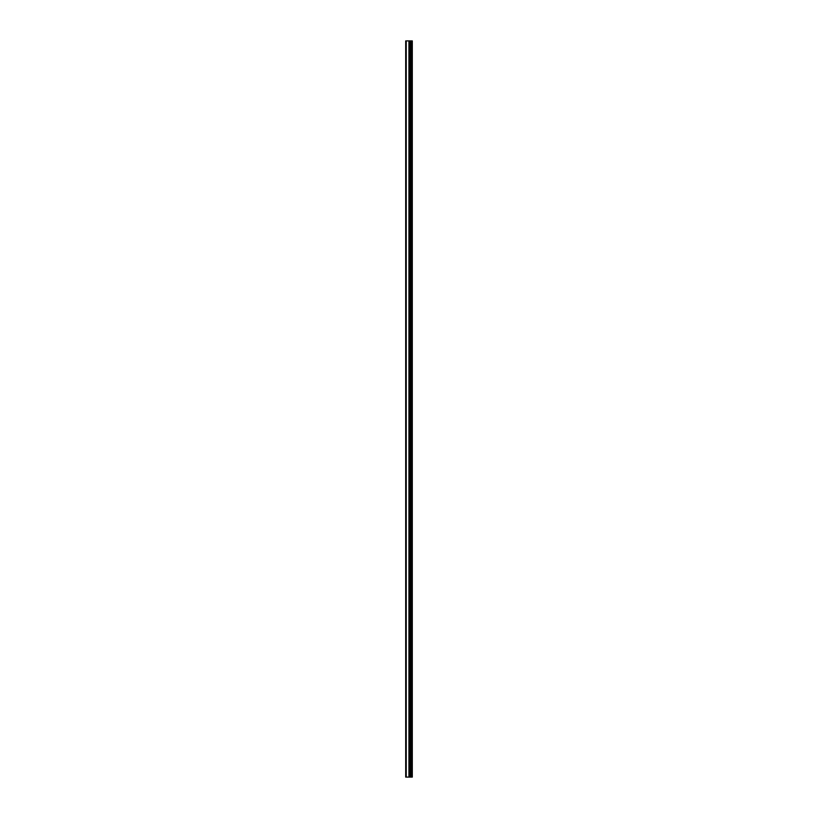 <?xml version="1.0" encoding="UTF-8"?>
<svg xmlns="http://www.w3.org/2000/svg" width="818" height="818" viewBox="0 0 818 818"><rect width="100%" height="100%" fill="white"/><g stroke="black" fill="none" stroke-linecap="round" stroke-linejoin="round"><path stroke-width="1.23" d="M405.697 777.1L409.051 777.1L409.051 40.9L405.697 40.9L405.697 777.1M409.051 777.1L412.303 777.1L412.303 40.9L409.051 40.9M411.771 777.1L411.771 40.9M410.35 777.1L410.35 40.9L410.35 777.1M409.46 777.1L409.46 40.9M406.249 777.1L406.249 40.9M410.871 777.1L410.871 40.9M410.748 777.1L410.748 40.9M410.411 777.1L410.411 40.9M409.389 777.1L409.389 40.9M408.928 777.1L408.928 40.9"/></g></svg>
